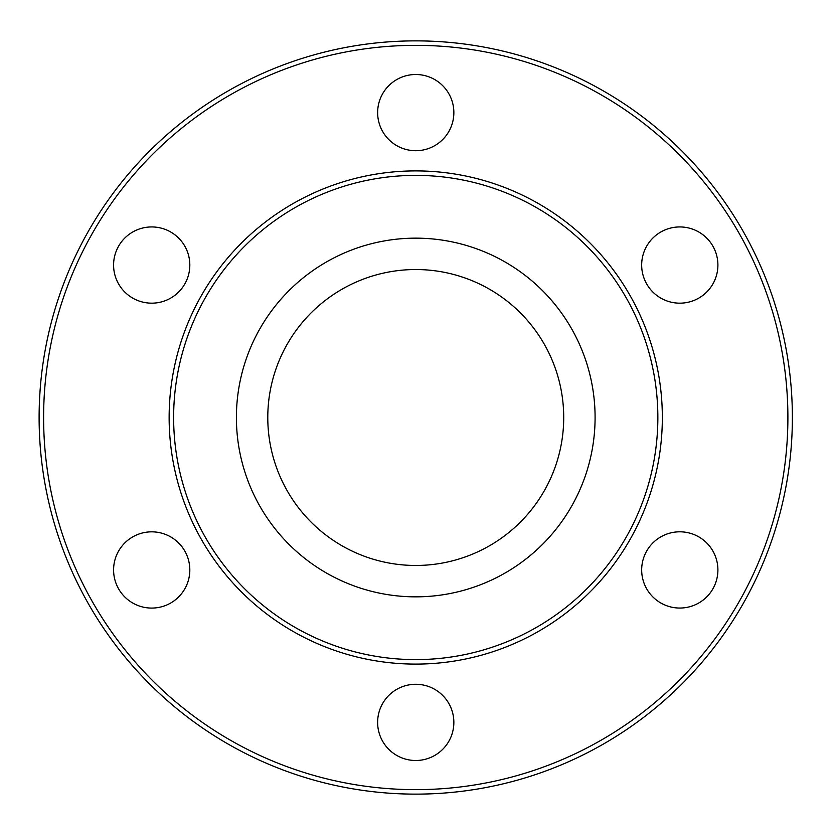 <?xml version="1.0" encoding="UTF-8"?>
<svg xmlns="http://www.w3.org/2000/svg" width="835" height="835" viewBox="0 0 835 835"><rect width="100%" height="100%" fill="white"/><g stroke="black" fill="none" stroke-linecap="round" stroke-linejoin="round"><path stroke-width="1.25" d="M792.373 417.5A376.627 376.627 0 0 0 227.433 91.328A376.627 376.627 0 0 0 227.433 743.672A376.627 376.627 0 0 0 792.373 417.5M173.628 417.5A242.119 242.119 0 0 1 536.801 207.821A242.119 242.119 0 0 1 536.801 627.179A242.119 242.119 0 0 1 173.628 417.5M169.14 417.5A246.607 246.607 0 0 1 539.045 203.938A246.607 246.607 0 0 1 539.045 631.062A246.607 246.607 0 0 1 169.14 417.5M787.896 417.5A372.149 372.149 0 0 0 229.677 95.211A372.149 372.149 0 0 0 229.677 739.789A372.149 372.149 0 0 0 787.896 417.5M236.399 417.5A179.348 179.348 0 0 1 505.415 262.18A179.348 179.348 0 0 1 505.415 572.82A179.348 179.348 0 0 1 236.399 417.5M267.784 417.5A147.962 147.962 0 0 1 489.727 289.359A147.962 147.962 0 0 1 489.727 545.641A147.962 147.962 0 0 1 267.784 417.5M717.902 265.06A38.107 38.107 0 0 0 660.735 232.046A38.107 38.107 0 0 0 660.735 298.064A38.107 38.107 0 0 0 717.902 265.06M717.902 569.94A38.107 38.107 0 0 0 643.973 556.914A38.107 38.107 0 0 0 673.167 607.473A38.107 38.107 0 0 0 717.902 569.94M453.854 722.39A38.107 38.107 0 0 0 396.688 689.386A38.107 38.107 0 0 0 396.688 755.393A38.107 38.107 0 0 0 453.854 722.39M189.816 569.94A38.107 38.107 0 0 0 145.081 532.417A38.107 38.107 0 0 0 115.888 582.976A38.107 38.107 0 0 0 189.816 569.94M189.816 265.06A38.107 38.107 0 0 0 132.65 232.046A38.107 38.107 0 0 0 132.65 298.064A38.107 38.107 0 0 0 189.816 265.06M453.854 112.61A38.107 38.107 0 0 0 415.746 74.503A38.107 38.107 0 0 0 377.639 112.61A38.107 38.107 0 0 0 415.746 150.718A38.107 38.107 0 0 0 453.854 112.61"/></g></svg>

